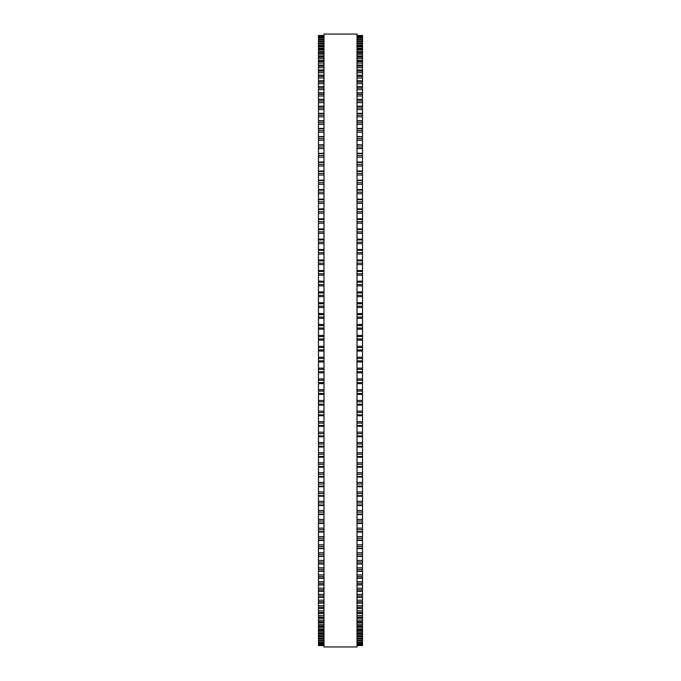 <?xml version="1.0" encoding="UTF-8"?>
<svg xmlns="http://www.w3.org/2000/svg" width="681" height="681" viewBox="0 0 681 681"><rect width="100%" height="100%" fill="white"/><g stroke="black" fill="none" stroke-linecap="round" stroke-linejoin="round"><path stroke-width="1.02" d="M318.495 35.48L323.994 35.48L318.495 35.48L318.495 361.926M362.505 35.48L357.006 35.48L362.505 35.48L362.505 361.926M318.495 351.038L323.994 351.038L318.495 351.03M362.505 351.038L357.006 351.038L362.505 351.03M362.505 324.505L357.006 324.505L362.505 324.369M318.495 324.505L323.994 324.505L318.495 324.369M357.006 313.626L362.505 313.49M323.994 313.626L318.495 313.49M357.006 302.773L362.505 302.653M323.994 302.773L318.495 302.653M362.505 291.962L357.006 291.962L362.505 291.868M318.495 291.962L323.994 291.962L318.495 291.868M357.006 281.236L362.505 281.151M323.994 281.236L318.495 281.151M318.495 35.829L323.994 35.829L318.495 35.829M362.505 35.829L357.006 35.829L362.505 35.829M318.495 36.57L323.994 36.57L318.495 36.561M362.505 36.57L357.006 36.57L362.505 36.561M318.495 37.702L323.994 37.702L318.495 37.693M362.505 37.702L357.006 37.702L362.505 37.693M323.994 39.226L318.495 39.226L323.994 39.217M357.006 39.226L362.505 39.226L357.006 39.217M323.994 41.141L318.495 41.141L323.994 41.115M357.006 41.141L362.505 41.141L357.006 41.115M323.994 43.439L318.495 43.439L323.994 43.405M357.006 43.439L362.505 43.439L357.006 43.405M323.994 46.121L318.495 46.121L323.994 46.078M357.006 46.121L362.505 46.121L357.006 46.078M323.994 49.185L318.495 49.185L323.994 49.134M357.006 49.185L362.505 49.185L357.006 49.134M323.994 52.616L318.495 52.616L323.994 52.556M357.006 52.616L362.505 52.616L357.006 52.556M323.994 56.429L318.495 56.429L323.994 56.344M357.006 56.429L362.505 56.429L357.006 56.344M323.994 60.6L318.495 60.6L323.994 60.507M357.006 60.6L362.505 60.6L357.006 60.507M323.994 65.138L318.495 65.138L323.994 65.018M357.006 65.138L362.505 65.138L357.006 65.018M323.994 70.024L318.495 70.024L323.994 69.896M357.006 70.024L362.505 70.024L357.006 69.896M323.994 75.259L318.495 75.259L323.994 75.114M357.006 75.259L362.505 75.259L357.006 75.114M323.994 80.843L318.495 80.843L323.994 80.673M357.006 80.843L362.505 80.843L357.006 80.673M323.994 86.759L318.495 86.759L323.994 86.564M357.006 86.759L362.505 86.759L357.006 86.564M318.495 136.728L323.994 136.455M362.505 136.728L357.006 136.455M318.495 144.959L323.994 144.704M362.505 144.959L357.006 144.704M318.495 153.438L323.994 153.208M362.505 153.438L357.006 153.208M318.495 162.155L323.994 161.95M362.505 162.155L357.006 161.95M318.495 171.101L323.994 170.922M362.505 171.101L357.006 170.922M318.495 180.269L323.994 180.116M362.505 180.269L357.006 180.116M318.495 189.641L323.994 189.505M362.505 189.641L357.006 189.505M318.495 199.21L323.994 199.09M362.505 199.21L357.006 199.09M318.495 208.965L323.994 208.863M362.505 208.965L357.006 208.863M318.495 218.882L323.994 218.797M362.505 218.882L357.006 218.797M318.495 228.961L323.994 228.893M362.505 228.961L357.006 228.893M318.495 239.184L323.994 239.125M362.505 239.184L357.006 239.125M323.994 249.535L318.495 249.535L323.994 249.484M357.006 249.535L362.505 249.535L357.006 249.484M323.994 259.997L318.495 259.997L323.994 259.963M357.006 259.997L362.505 259.997L357.006 259.963M323.994 270.57L318.495 270.57L323.994 270.544M357.006 270.57L362.505 270.57L357.006 270.544M318.495 361.943L323.994 361.943L318.495 361.934L318.495 383.641L323.994 383.633M362.505 361.943L357.006 361.943L362.505 361.934L362.505 383.641L357.006 383.633M357.006 383.641L362.505 383.641L362.505 415.759L357.006 415.725M323.994 383.641L318.495 383.641L318.495 415.759L323.994 415.725M357.006 415.759L362.505 415.759L362.505 426.289L357.006 426.246M323.994 415.759L318.495 415.759L318.495 426.289L323.994 426.246M357.006 426.289L362.505 426.289L362.505 436.708L357.006 436.657M323.994 426.289L318.495 426.289L318.495 436.708L323.994 436.657M357.006 436.708L362.505 436.708L362.505 446.949M323.994 436.708L318.495 436.708L318.495 446.949M357.006 447.008L362.505 447.008L362.505 457.096M323.994 447.008L318.495 447.008L318.495 457.096M357.006 457.172L362.505 457.172L362.505 467.098M323.994 457.172L318.495 457.172L318.495 467.098M357.006 467.192L362.505 467.192L362.505 476.93M323.994 467.192L318.495 467.192L318.495 476.93M357.006 477.04L362.505 477.04L362.505 486.592M323.994 477.04L318.495 477.04L318.495 486.592M357.006 486.719L362.505 486.719L362.505 597.424L357.006 597.246M323.994 486.719L318.495 486.719L318.495 597.424L323.994 597.246M357.006 597.424L362.505 597.424L362.505 603.153L357.006 602.991M323.994 597.424L318.495 597.424L318.495 603.153L323.994 602.991M357.006 603.153L362.505 603.153L362.505 608.542L357.006 608.397M323.994 603.153L318.495 603.153L318.495 608.542L323.994 608.397M357.006 608.542L362.505 608.542L362.505 613.59L357.006 613.462M323.994 608.542L318.495 608.542L318.495 613.59L323.994 613.462M357.006 613.59L362.505 613.59L362.505 618.28L357.006 618.178M323.994 613.59L318.495 613.59L318.495 618.28L323.994 618.178M357.006 618.28L362.505 618.28L362.505 622.621L357.006 622.536M323.994 618.28L318.495 618.28L318.495 622.621L323.994 622.536M357.006 622.621L362.505 622.621L362.505 626.597L357.006 626.52M323.994 622.621L318.495 622.621L318.495 626.597L323.994 626.52M357.006 626.597L362.505 626.597L362.505 630.206L357.006 630.146M323.994 626.597L318.495 626.597L318.495 630.206L323.994 630.146M357.006 630.206L362.505 630.206L362.505 633.441L357.006 633.398M323.994 630.206L318.495 630.206L318.495 633.441L323.994 633.398M357.006 633.441L362.505 633.441L362.505 636.301L357.006 636.267M323.994 633.441L318.495 633.441L318.495 636.301L323.994 636.267M357.006 636.301L362.505 636.301L362.505 642.592L357.006 642.583M323.994 636.301L318.495 636.301L318.495 642.592L323.994 642.583M323.994 642.592L318.495 642.592L318.495 645.554L323.994 645.554L318.495 645.554M357.006 642.592L362.505 642.592L362.505 645.554L357.006 645.554L362.505 645.554M323.994 340.5L323.994 646.95L357.006 646.95L357.006 34.05L323.994 34.05L323.994 340.5M362.505 307.463L357.006 307.463L362.505 307.463M323.994 307.463L318.495 307.463L323.994 307.463M362.505 264.56L357.006 264.56L362.505 264.56M323.994 264.56L318.495 264.56L323.994 264.56M362.505 175.043L357.006 175.043L362.505 175.043M323.994 175.043L318.495 175.043L323.994 175.043M362.505 157.175L357.006 157.175L362.505 157.175M323.994 157.175L318.495 157.175L323.994 157.175M362.505 132.182L357.006 132.182L362.505 132.182M323.994 132.182L318.495 132.182L323.994 132.182M362.505 72.688L357.006 72.688L362.505 72.688M323.994 72.688L318.495 72.688L323.994 72.688M362.505 63.069L357.006 63.069L362.505 63.069M323.994 63.069L318.495 63.069L323.994 63.069M362.505 35.523L357.006 35.523M323.994 35.523L318.495 35.523M362.505 35.957L357.006 35.957M323.994 35.957L318.495 35.957M362.505 36.783L357.006 36.783M323.994 36.783L318.495 36.783M362.505 38.008L357.006 38.008M323.994 38.008L318.495 38.008M362.505 39.617L357.006 39.617M323.994 39.617L318.495 39.617M362.505 40.92L357.006 40.92M323.994 40.92L318.495 40.92M362.505 41.618L357.006 41.618M323.994 41.618L318.495 41.618M362.505 42.954L357.006 42.954M323.994 42.954L318.495 42.954M362.505 44.001L357.006 44.001M323.994 44.001L318.495 44.001M362.505 45.372L357.006 45.372M323.994 45.372L318.495 45.372M362.505 46.768L357.006 46.768M323.994 46.768L318.495 46.768M362.505 48.164L357.006 48.164M323.994 48.164L318.495 48.164M362.505 49.909L357.006 49.909M323.994 49.909L318.495 49.909M362.505 51.339L357.006 51.339M323.994 51.339L318.495 51.339M362.505 53.424L357.006 53.424M323.994 53.424L318.495 53.424M362.505 54.88L357.006 54.88M323.994 54.88L318.495 54.88M362.505 57.315L357.006 57.315M323.994 57.315L318.495 57.315M362.505 58.796L357.006 58.796M323.994 58.796L318.495 58.796M362.505 61.571L357.006 61.571M323.994 61.571L318.495 61.571M362.505 66.185L357.006 66.185M323.994 66.185L318.495 66.185M362.505 67.7L357.006 67.7M323.994 67.7L318.495 67.7M362.505 71.147L357.006 71.147M323.994 71.147L318.495 71.147M362.505 76.468L357.006 76.468M323.994 76.468L318.495 76.468M362.505 78.017L357.006 78.017M323.994 78.017L318.495 78.017M362.505 82.12L357.006 82.12M323.994 82.12L318.495 82.12M362.505 83.686L357.006 83.686M323.994 83.686L318.495 83.686M362.505 88.104L357.006 88.104M323.994 88.104L318.495 88.104M362.505 89.688L357.006 89.688M323.994 89.688L318.495 89.688M362.505 92.999L357.006 92.999M323.994 92.999L318.495 92.999M362.505 94.421L357.006 94.421M323.994 94.421L318.495 94.421M362.505 96.012L357.006 96.012M323.994 96.012L318.495 96.012M362.505 99.562L357.006 99.562M323.994 99.562L318.495 99.562M362.505 101.052L357.006 101.052M323.994 101.052L318.495 101.052M362.505 102.652L357.006 102.652M323.994 102.652L318.495 102.652M362.505 106.432L357.006 106.432M323.994 106.432L318.495 106.432M362.505 107.99L357.006 107.99M323.994 107.99L318.495 107.99M362.505 109.598L357.006 109.598M323.994 109.598L318.495 109.598M362.505 113.599L357.006 113.599M323.994 113.599L318.495 113.599M362.505 115.225L357.006 115.225M323.994 115.225L318.495 115.225M362.505 116.843L357.006 116.843M323.994 116.843L318.495 116.843M362.505 121.065L357.006 121.065M323.994 121.065L318.495 121.065M362.505 122.759L357.006 122.759M323.994 122.759L318.495 122.759M362.505 124.368L357.006 124.368M323.994 124.368L318.495 124.368M362.505 128.82L357.006 128.82M323.994 128.82L318.495 128.82M362.505 130.565L357.006 130.565M323.994 130.565L318.495 130.565M362.505 136.838L357.006 136.838M323.994 136.838L318.495 136.838M362.505 138.643L357.006 138.643M323.994 138.643L318.495 138.643M362.505 140.26L357.006 140.26M323.994 140.26L318.495 140.26M362.505 145.121L357.006 145.121M323.994 145.121L318.495 145.121M362.505 146.985L357.006 146.985M323.994 146.985L318.495 146.985M362.505 148.594L357.006 148.594M323.994 148.594L318.495 148.594M362.505 153.659L357.006 153.659M323.994 153.659L318.495 153.659M362.505 155.574L357.006 155.574M323.994 155.574L318.495 155.574M362.505 162.436L357.006 162.436M323.994 162.436L318.495 162.436M362.505 164.402L357.006 164.402M323.994 164.402L318.495 164.402M362.505 165.994L357.006 165.994M323.994 165.994L318.495 165.994M362.505 171.442L357.006 171.442M323.994 171.442L318.495 171.442M362.505 173.459L357.006 173.459M323.994 173.459L318.495 173.459M362.505 180.661L357.006 180.661M323.994 180.661L318.495 180.661M362.505 182.729L357.006 182.729M323.994 182.729L318.495 182.729M362.505 184.304L357.006 184.304M323.994 184.304L318.495 184.304M362.505 190.093L357.006 190.093M323.994 190.093L318.495 190.093M362.505 192.204L357.006 192.204M323.994 192.204L318.495 192.204M362.505 193.762L357.006 193.762M323.994 193.762L318.495 193.762M362.505 199.72L357.006 199.72M323.994 199.72L318.495 199.72M362.505 201.865L357.006 201.865M323.994 201.865L318.495 201.865M362.505 203.406L357.006 203.406M323.994 203.406L318.495 203.406M362.505 209.518L357.006 209.518M323.994 209.518L318.495 209.518M362.505 211.706L357.006 211.706M323.994 211.706L318.495 211.706M362.505 213.23L357.006 213.23M323.994 213.23L318.495 213.23M362.505 219.495L357.006 219.495M323.994 219.495L318.495 219.495M362.505 221.717L357.006 221.717M323.994 221.717L318.495 221.717M362.505 223.223L357.006 223.223M323.994 223.223L318.495 223.223M362.505 229.625L357.006 229.625M323.994 229.625L318.495 229.625M362.505 231.88L357.006 231.88M323.994 231.88L318.495 231.88M362.505 233.362L357.006 233.362M323.994 233.362L318.495 233.362M362.505 239.899L357.006 239.899M323.994 239.899L318.495 239.899M362.505 242.181L357.006 242.181M323.994 242.181L318.495 242.181M362.505 243.645L357.006 243.645M323.994 243.645L318.495 243.645M362.505 250.302L357.006 250.302M323.994 250.302L318.495 250.302M362.505 252.617L357.006 252.617M323.994 252.617L318.495 252.617M362.505 254.047L357.006 254.047M323.994 254.047L318.495 254.047M362.505 260.823L357.006 260.823M323.994 260.823L318.495 260.823M362.505 263.155L357.006 263.155M323.994 263.155L318.495 263.155M362.505 271.438L357.006 271.438M323.994 271.438L318.495 271.438M362.505 273.796L357.006 273.796M323.994 273.796L318.495 273.796M362.505 275.175L357.006 275.175M323.994 275.175L318.495 275.175M362.505 282.155L357.006 282.155M323.994 282.155L318.495 282.155M362.505 284.53L357.006 284.53M323.994 284.53L318.495 284.53M362.505 285.867L357.006 285.867M323.994 285.867L318.495 285.867M362.505 292.941L357.006 292.941M323.994 292.941L318.495 292.941M362.505 295.324L357.006 295.324M323.994 295.324L318.495 295.324M362.505 296.635L357.006 296.635M323.994 296.635L318.495 296.635M362.505 303.786L357.006 303.786M323.994 303.786L318.495 303.786M362.505 306.186L357.006 306.186M323.994 306.186L318.495 306.186M362.505 314.682L357.006 314.682M323.994 314.682L318.495 314.682M362.505 317.091L357.006 317.091M323.994 317.091L318.495 317.091M362.505 318.325L357.006 318.325M323.994 318.325L318.495 318.325M362.505 325.603L357.006 325.603M323.994 325.603L318.495 325.603M362.505 328.021L357.006 328.021M323.994 328.021L318.495 328.021M362.505 329.221L357.006 329.221M323.994 329.221L318.495 329.221M362.505 335.41L357.006 335.41M323.994 335.41L318.495 335.41M362.505 336.55L357.006 336.55M323.994 336.55L318.495 336.55M362.505 338.968L357.006 338.968M323.994 338.968L318.495 338.968M362.505 340.134L357.006 340.134M323.994 340.134L318.495 340.134M362.505 346.323L357.006 346.323M323.994 346.323L318.495 346.323M362.505 347.506L357.006 347.506M323.994 347.506L318.495 347.506M362.505 349.923L357.006 349.923M323.994 349.923L318.495 349.923M362.505 357.227L357.006 357.227M323.994 357.227L318.495 357.227M362.505 358.444L357.006 358.444M323.994 358.444L318.495 358.444M362.505 360.862L357.006 360.862M323.994 360.862L318.495 360.862M362.505 368.115L357.006 368.115M323.994 368.115L318.495 368.115M362.505 369.366L357.006 369.366M323.994 369.366L318.495 369.366M362.505 371.775L357.006 371.775M323.994 371.775L318.495 371.775M362.505 372.805L357.006 372.805L362.505 372.813M323.994 372.805L318.495 372.805L323.994 372.813M362.505 378.959L357.006 378.959M323.994 378.959L318.495 378.959M362.505 380.253L357.006 380.253M323.994 380.253L318.495 380.253M362.505 382.645L357.006 382.645M323.994 382.645L318.495 382.645M362.505 389.753L357.006 389.753M323.994 389.753L318.495 389.753M362.505 391.081L357.006 391.081M323.994 391.081L318.495 391.081M362.505 393.465L357.006 393.465M323.994 393.465L318.495 393.465M362.505 394.41L357.006 394.41L362.505 394.418M323.994 394.41L318.495 394.41L323.994 394.418M362.505 400.488L357.006 400.488M323.994 400.488L318.495 400.488M362.505 401.85L357.006 401.85M323.994 401.85L318.495 401.85M362.505 404.216L357.006 404.216M323.994 404.216L318.495 404.216M362.505 405.11L357.006 405.11L362.505 405.127M323.994 405.11L318.495 405.11L323.994 405.127M362.505 411.145L357.006 411.145M323.994 411.145L318.495 411.145M362.505 412.533L357.006 412.533M323.994 412.533L318.495 412.533M362.505 414.882L357.006 414.882M323.994 414.882L318.495 414.882M362.505 421.709L357.006 421.709M323.994 421.709L318.495 421.709M362.505 423.131L357.006 423.131M323.994 423.131L318.495 423.131M362.505 425.455L357.006 425.455M323.994 425.455L318.495 425.455M362.505 432.171L357.006 432.171M323.994 432.171L318.495 432.171M362.505 433.618L357.006 433.618M323.994 433.618L318.495 433.618M362.505 435.917L357.006 435.917M323.994 435.917L318.495 435.917M362.505 442.514L357.006 442.514M323.994 442.514L318.495 442.514M362.505 443.986L357.006 443.986M323.994 443.986L318.495 443.986M362.505 446.251L357.006 446.251M323.994 446.251L318.495 446.251M362.505 452.729L357.006 452.729M323.994 452.729L318.495 452.729M362.505 454.218L357.006 454.218M323.994 454.218L318.495 454.218M362.505 456.457L357.006 456.457M323.994 456.457L318.495 456.457M362.505 462.791L357.006 462.791M323.994 462.791L318.495 462.791M362.505 464.306L357.006 464.306M323.994 464.306L318.495 464.306M362.505 466.511L357.006 466.511M323.994 466.511L318.495 466.511M362.505 472.699L357.006 472.699M323.994 472.699L318.495 472.699M362.505 474.231L357.006 474.231M323.994 474.231L318.495 474.231M362.505 476.402L357.006 476.402M323.994 476.402L318.495 476.402M362.505 482.437L357.006 482.437M323.994 482.437L318.495 482.437M362.505 483.987L357.006 483.987M323.994 483.987L318.495 483.987M362.505 486.115L357.006 486.115M323.994 486.115L318.495 486.115M362.505 491.997L357.006 491.997M323.994 491.997L318.495 491.997M362.505 493.563L357.006 493.563M323.994 493.563L318.495 493.563M362.505 495.649L357.006 495.649M323.994 495.649L318.495 495.649M362.505 501.352L357.006 501.352M323.994 501.352L318.495 501.352M362.505 502.936L357.006 502.936M323.994 502.936L318.495 502.936M362.505 504.979L357.006 504.979M323.994 504.979L318.495 504.979M362.505 510.512L357.006 510.512M323.994 510.512L318.495 510.512M362.505 512.095L357.006 512.095M323.994 512.095L318.495 512.095M362.505 514.095L357.006 514.095M323.994 514.095L318.495 514.095M362.505 519.441L357.006 519.441M323.994 519.441L318.495 519.441M362.505 521.042L357.006 521.042M323.994 521.042L318.495 521.042M362.505 522.982L357.006 522.982M323.994 522.982L318.495 522.982M362.505 528.141L357.006 528.141M323.994 528.141L318.495 528.141M362.505 529.75L357.006 529.75M323.994 529.75L318.495 529.75M362.505 531.64L357.006 531.64M323.994 531.64L318.495 531.64M362.505 536.602L357.006 536.602M323.994 536.602L318.495 536.602M362.505 538.22L357.006 538.22M323.994 538.22L318.495 538.22M362.505 540.05L357.006 540.05M323.994 540.05L318.495 540.05M362.505 544.817L357.006 544.817M323.994 544.817L318.495 544.817M362.505 546.426L357.006 546.426M323.994 546.426L318.495 546.426M362.505 548.205L357.006 548.205M323.994 548.205L318.495 548.205M362.505 552.759L357.006 552.759M323.994 552.759L318.495 552.759M362.505 554.377L357.006 554.377M323.994 554.377L318.495 554.377M362.505 556.088L357.006 556.088M323.994 556.088L318.495 556.088M362.505 560.429L357.006 560.429M323.994 560.429L318.495 560.429M362.505 562.046L357.006 562.046M323.994 562.046L318.495 562.046M362.505 563.698L357.006 563.698M323.994 563.698L318.495 563.698M362.505 567.818L357.006 567.818M323.994 567.818L318.495 567.818M362.505 569.427L357.006 569.427M323.994 569.427L318.495 569.427M362.505 571.018L357.006 571.018M323.994 571.018L318.495 571.018M362.505 574.917L357.006 574.917M323.994 574.917L318.495 574.917M362.505 576.518L357.006 576.518M323.994 576.518L318.495 576.518M362.505 578.041L357.006 578.041M323.994 578.041L318.495 578.041M362.505 581.71L357.006 581.71M323.994 581.71L318.495 581.71M362.505 583.302L357.006 583.302M323.994 583.302L318.495 583.302M362.505 584.758L357.006 584.758M323.994 584.758L318.495 584.758M362.505 588.188L357.006 588.188M323.994 588.188L318.495 588.188M362.505 589.78L357.006 589.78M323.994 589.78L318.495 589.78M362.505 591.159L357.006 591.159M323.994 591.159L318.495 591.159M362.505 594.351L357.006 594.351M323.994 594.351L318.495 594.351M362.505 595.926L357.006 595.926M323.994 595.926L318.495 595.926M362.505 600.191L357.006 600.191M323.994 600.191L318.495 600.191M362.505 601.749L357.006 601.749M323.994 601.749L318.495 601.749M362.505 605.69L357.006 605.69M323.994 605.69L318.495 605.69M362.505 607.239L357.006 607.239M323.994 607.239L318.495 607.239M362.505 610.848L357.006 610.848M323.994 610.848L318.495 610.848M362.505 612.372L357.006 612.372M323.994 612.372L318.495 612.372M362.505 615.658L357.006 615.658M323.994 615.658L318.495 615.658M362.505 617.165L357.006 617.165M323.994 617.165L318.495 617.165M362.505 620.11L357.006 620.11M323.994 620.11L318.495 620.11M362.505 621.6L357.006 621.6M323.994 621.6L318.495 621.6M362.505 624.205L357.006 624.205M323.994 624.205L318.495 624.205M362.505 625.677L357.006 625.677M323.994 625.677L318.495 625.677M362.505 627.942L357.006 627.942M323.994 627.942L318.495 627.942M362.505 629.38L357.006 629.38M323.994 629.38L318.495 629.38M362.505 631.296L357.006 631.296M323.994 631.296L318.495 631.296M362.505 632.709L357.006 632.709M323.994 632.709L318.495 632.709M362.505 634.283L357.006 634.283M323.994 634.283L318.495 634.283M362.505 635.662L357.006 635.662M323.994 635.662L318.495 635.662M362.505 636.888L357.006 636.888M323.994 636.888L318.495 636.888M362.505 638.242L357.006 638.242M323.994 638.242L318.495 638.242M362.505 638.761L357.006 638.761L362.505 638.787M323.994 638.761L318.495 638.761L323.994 638.787M362.505 639.11L357.006 639.11M323.994 639.11L318.495 639.11M362.505 640.429L357.006 640.429M323.994 640.429L318.495 640.429M362.505 640.864L357.006 640.864L362.505 640.881M323.994 640.864L318.495 640.864L323.994 640.881M362.505 640.949L357.006 640.949M323.994 640.949L318.495 640.949M362.505 642.234L357.006 642.234M323.994 642.234L318.495 642.234M362.505 643.656L357.006 643.656M323.994 643.656L318.495 643.656M362.505 643.911L357.006 643.911L362.505 643.92M323.994 643.911L318.495 643.911L323.994 643.92M362.505 644.677L357.006 644.677M323.994 644.677L318.495 644.677M362.505 644.847L357.006 644.847L362.505 644.856M323.994 644.847L318.495 644.847L323.994 644.856M362.505 645.307L357.006 645.307M323.994 645.307L318.495 645.307M362.505 645.401L357.006 645.401L362.505 645.401M323.994 645.401L318.495 645.401L323.994 645.401M362.505 92.778L357.006 92.778M323.994 92.778L318.495 92.778M362.505 99.315L357.006 99.315M323.994 99.315L318.495 99.315M362.505 106.159L357.006 106.159M323.994 106.159L318.495 106.159M362.505 113.31L357.006 113.31M323.994 113.31L318.495 113.31M362.505 120.741L357.006 120.741M323.994 120.741L318.495 120.741M362.505 128.462L357.006 128.462M323.994 128.462L318.495 128.462M362.505 281.219L357.006 281.219M323.994 281.219L318.495 281.219M362.505 302.764L357.006 302.764M323.994 302.764L318.495 302.764M362.505 313.618L357.006 313.618M323.994 313.618L318.495 313.618M362.505 496.211L357.006 496.211M323.994 496.211L318.495 496.211M362.505 505.506L357.006 505.506M323.994 505.506L318.495 505.506M362.505 514.589L357.006 514.589M323.994 514.589L318.495 514.589M362.505 523.451L357.006 523.451M323.994 523.451L318.495 523.451M362.505 532.074L357.006 532.074M323.994 532.074L318.495 532.074M362.505 540.45L357.006 540.45M323.994 540.45L318.495 540.45M362.505 548.571L357.006 548.571M323.994 548.571L318.495 548.571M362.505 556.428L357.006 556.428M323.994 556.428L318.495 556.428M362.505 564.013L357.006 564.013M323.994 564.013L318.495 564.013M362.505 571.299L357.006 571.299M323.994 571.299L318.495 571.299M362.505 578.297L357.006 578.297M323.994 578.297L318.495 578.297M362.505 584.988L357.006 584.988M323.994 584.988L318.495 584.988M362.505 591.372L357.006 591.372M323.994 591.372L318.495 591.372"/></g></svg>
